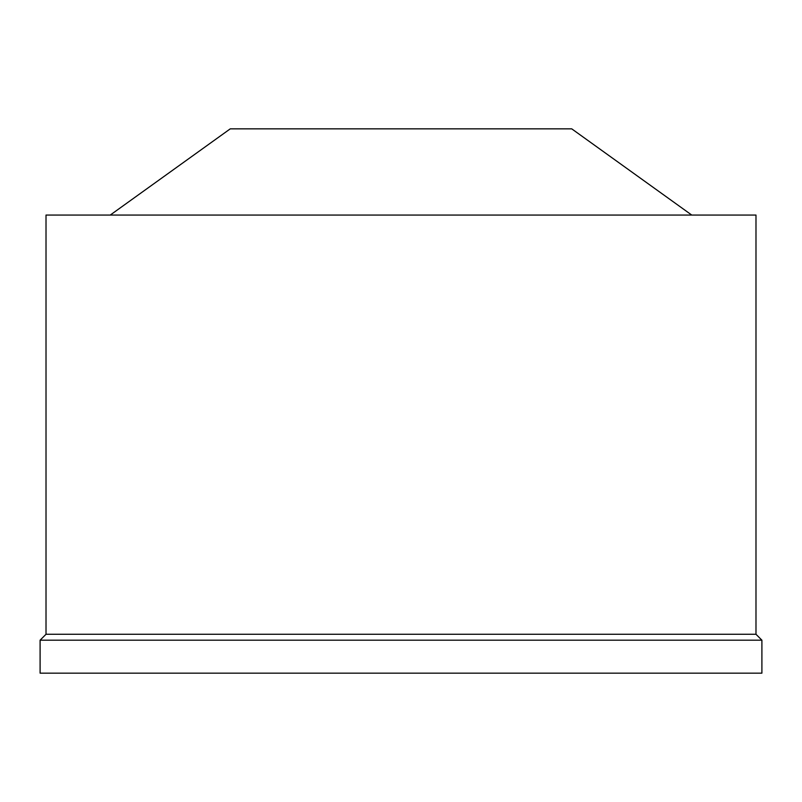<?xml version="1.0" encoding="UTF-8"?>
<svg xmlns="http://www.w3.org/2000/svg" width="802" height="802" viewBox="0 0 802 802"><rect width="100%" height="100%" fill="white"/><g stroke="black" fill="none" stroke-linecap="round" stroke-linejoin="round"><path stroke-width="1.2" d="M691.745 215.056L571.726 128.841L230.274 128.841L110.255 215.056M755.985 215.056L46.015 215.056L46.015 634.272L755.985 634.272L755.985 215.056M755.985 634.272L761.9 640.186L40.1 640.186L46.015 634.272M40.1 640.186L40.1 673.159L761.9 673.159L761.9 640.186"/></g></svg>
